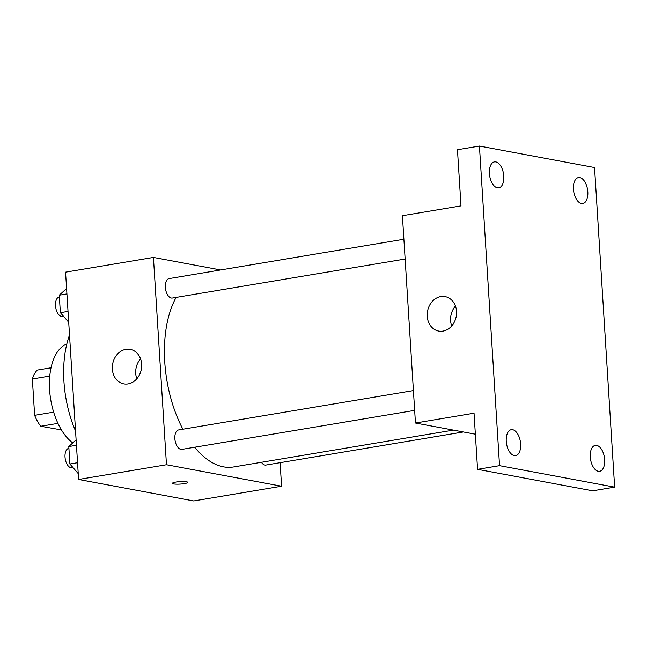<?xml version="1.0" encoding="UTF-8"?>
<svg xmlns="http://www.w3.org/2000/svg" width="647" height="647" viewBox="0 0 647 647"><rect width="100%" height="100%" fill="white"/><g stroke="black" fill="none" stroke-linecap="round" stroke-linejoin="round"><path stroke-width="0.97" d="M53.661 412.139L34.639 415.325L32.35 378.964A33.959 18.076 80.5 0 1 37.219 370.092L51.04 367.779M61.457 429.923L40.753 426.244A33.959 18.076 80.5 0 1 34.639 415.325M57.955 423.356L40.753 426.244M49.779 376.036L32.35 378.964M72.763 442.912A52.625 28.007 -99.5 0 1 49.576 389.518A52.625 28.007 -99.5 0 1 66.811 344.018M75.553 431.015A83.326 44.352 -99.5 0 1 69.512 335.041M280.102 462.678L281.582 486.221L193.712 500.948L78.602 479.467L65.557 272.152L153.428 257.425L220.603 269.961M194.658 447.239A96.476 51.356 80.5 0 0 223.49 466.843A96.476 51.356 80.5 0 0 233.454 466.972L453.45 430.101M176.121 297.41A96.476 51.356 80.5 0 0 182.891 429.22M281.582 486.221L166.473 464.74L153.428 257.425M403.89 239.244L169.102 278.59A9.859 5.249 80.5 0 0 165.422 288.247A9.859 5.249 80.5 0 0 171.342 298.024A9.859 5.249 80.5 0 0 172.361 298.032L405.135 259.026M261.396 462.29A9.859 5.249 80.5 0 0 264.898 465.039A9.859 5.249 80.5 0 0 265.917 465.056L463.398 431.961M414.654 410.368L181.88 449.374A9.859 5.249 -99.5 0 1 175.078 440.518A9.859 5.249 -99.5 0 1 178.621 429.932L413.417 390.586M166.473 464.74L78.602 479.467M128.09 383.881A17.542 14.574 100.6 0 1 123.779 383.849A17.542 14.574 100.6 0 1 112.667 363.929A17.542 14.574 100.6 0 1 130.217 349.364A17.542 14.574 100.6 0 1 141.644 366.72A17.542 14.574 100.6 0 1 128.09 383.881M186.498 481.772A7.675 1.237 -3.6 0 1 187.751 482.363A7.675 1.237 -3.6 0 1 180.173 484.085A7.675 1.237 -3.6 0 1 172.434 483.325A7.675 1.237 -3.6 0 1 177.868 481.789A7.675 1.237 -3.6 0 1 186.498 481.772M136.824 378.77A17.542 14.574 100.6 0 1 140.545 358.802M475.359 434.194L415.455 423.017L402.41 215.702L460.996 205.883L457.461 149.732L479.427 146.052L594.544 167.533L614.65 487.142L592.684 490.822L477.567 469.342L474.041 413.198L415.455 423.017M614.65 487.142L499.541 465.662L477.567 469.342M499.541 465.662L479.427 146.052M442.969 331.11A17.542 14.574 100.6 0 1 438.666 331.078A17.542 14.574 100.6 0 1 427.554 311.158A17.542 14.574 100.6 0 1 445.104 296.593A17.542 14.574 100.6 0 1 456.531 313.949A17.542 14.574 100.6 0 1 442.969 331.11M451.703 325.999A17.542 14.574 100.6 0 1 455.431 306.031M503.795 176.21A13.158 7.004 -99.5 0 1 498.772 187.84A13.158 7.004 -99.5 0 1 489.407 173.525A13.158 7.004 -99.5 0 1 494.429 161.887A13.158 7.004 -99.5 0 1 503.795 176.21M520.641 443.988A13.158 7.004 -99.5 0 1 515.619 455.625A13.158 7.004 -99.5 0 1 506.253 441.303A13.158 7.004 -99.5 0 1 511.276 429.673A13.158 7.004 -99.5 0 1 520.641 443.988M604.67 459.669A13.158 7.004 -99.5 0 1 599.656 471.307A13.158 7.004 -99.5 0 1 590.282 456.984A13.158 7.004 -99.5 0 1 595.305 445.354A13.158 7.004 -99.5 0 1 604.67 459.669M587.824 191.884A13.158 7.004 -99.5 0 1 582.81 203.522A13.158 7.004 -99.5 0 1 573.436 189.207A13.158 7.004 -99.5 0 1 578.458 177.569A13.158 7.004 -99.5 0 1 587.824 191.884M78.23 473.596L69.892 463.996L68.792 446.543L76.111 439.863M77.543 462.71L69.892 463.996M76.451 445.257L68.792 446.543M68.906 448.322L68.784 448.339A9.859 5.249 80.5 0 0 65.104 457.995A9.859 5.249 80.5 0 0 71.024 467.773A9.859 5.249 80.5 0 0 72.043 467.789L73.038 467.619M68.711 322.263L60.365 312.655L59.265 295.202L66.584 288.522M68.024 311.377L60.365 312.655M66.924 293.916L59.265 295.202M59.378 296.981L59.257 296.997A9.859 5.249 80.5 0 0 55.577 306.654A9.859 5.249 80.5 0 0 61.497 316.432A9.859 5.249 80.5 0 0 62.516 316.448L63.511 316.278"/></g></svg>
